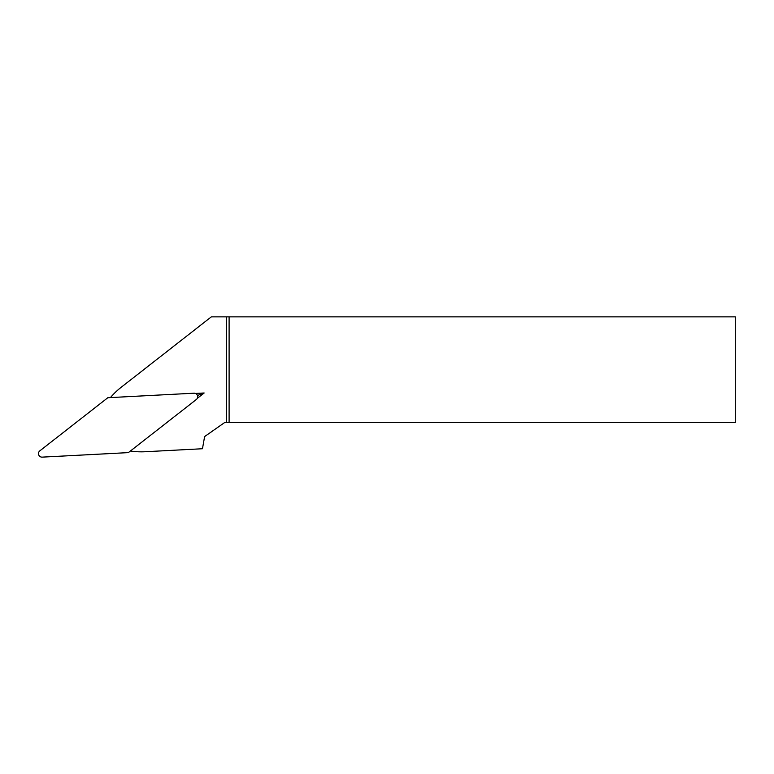<?xml version="1.0" encoding="UTF-8"?>
<svg xmlns="http://www.w3.org/2000/svg" width="774" height="774" viewBox="0 0 774 774"><rect width="100%" height="100%" fill="white"/><g stroke="black" fill="none" stroke-linecap="round" stroke-linejoin="round"><path stroke-width="1.16" d="M229.104 422.507L735.3 422.507L735.3 316.866L229.104 316.866L229.104 422.507L224.702 422.507L204.617 436.575L202.469 448.736L145.067 451.745A71.305 71.305 0 0 1 130.429 451M110.45 397.575A71.305 71.305 0 0 1 121.015 387.416L211.312 316.866L229.104 316.866M226.463 422.507L226.463 316.866M197.322 398.329L204.152 392.989L195.493 393.444M197.486 395.485L204.152 392.989M42.183 457.134L128.358 452.616L196.354 399.49A3.522 3.522 0 0 0 194.003 393.202L107.828 397.72L39.832 450.845A3.522 3.522 0 0 0 42.183 457.134"/></g></svg>
